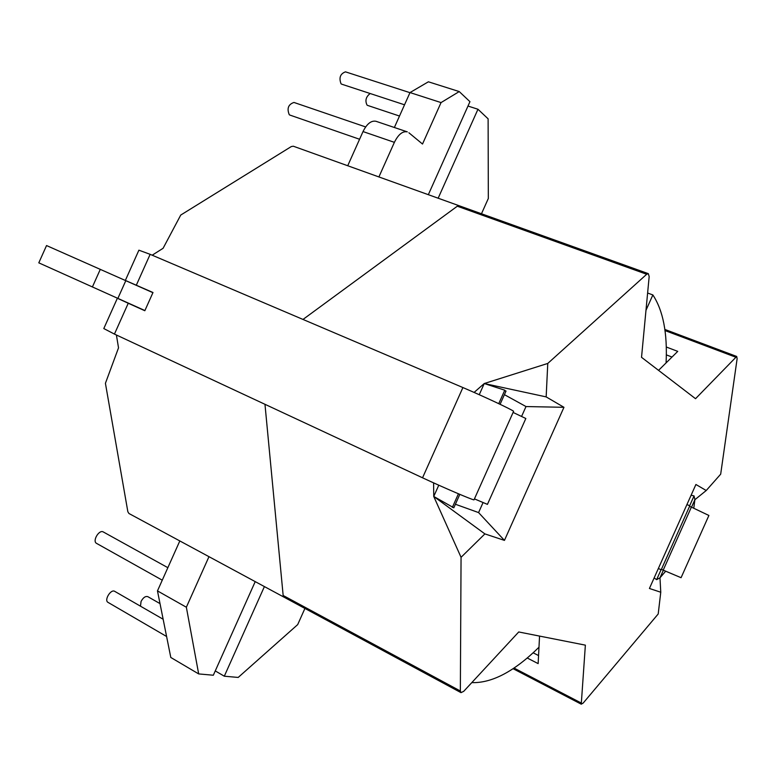 <?xml version="1.0" encoding="UTF-8"?>
<svg xmlns="http://www.w3.org/2000/svg" width="776" height="776" viewBox="0 0 776 776"><rect width="100%" height="100%" fill="white"/><g stroke="black" fill="none" stroke-linecap="round" stroke-linejoin="round"><path stroke-width="1.16" d="M428.333 194.689L469.946 101.675L459.237 91.568L469.946 101.675L428.333 194.689M441.049 102.587L459.237 91.568L428.391 81.8L459.237 91.568L441.049 102.587L410.009 92.567L428.391 81.8L410.009 92.567L394.373 127.497L410.009 92.567L441.049 102.587L422.513 144.035L441.049 102.587M408.894 132.774L422.513 144.035L408.894 132.774M394.383 142.347C398.311 134.442 402.608 130.95 407.293 131.862C402.608 130.95 398.311 134.442 394.383 142.347L378.901 176.938L394.383 142.347L363.022 131.571C366.912 123.762 371.248 120.338 376.03 121.298L407.293 131.862L376.03 121.298C371.248 120.338 366.912 123.762 363.022 131.571L394.383 142.347M208.977 556.673L186.356 607.23L198.675 673.917L213.332 675.227L255.217 581.622L213.332 675.227L198.675 673.917L170.798 657.466L198.675 673.917L186.356 607.23L157.47 590.895L170.798 657.466L157.47 590.895L186.356 607.23L208.977 556.673M652.858 294.938C663.102 310.439 667.515 333.088 666.089 362.896C667.515 333.088 663.102 310.439 652.858 294.938L645.971 310.342L652.858 294.938L647.611 293.018L652.858 294.938M538.981 647.232C514.342 671.444 491.945 683.239 471.798 682.618C491.945 683.239 514.342 671.444 538.981 647.232M179.819 540.94L157.47 590.895L179.819 540.94M477.967 109.251L438.159 198.21L477.967 109.251L488.114 118.835L488.327 198.472L481.479 213.759L488.327 198.472L488.114 118.835L477.967 109.251L467.996 106.05L477.967 109.251M224.303 676.206L264.403 586.578L224.303 676.206L238.203 677.438L297.693 624.602L304.92 608.442L297.693 624.602L238.203 677.438L224.303 676.206L215.262 670.91L224.303 676.206M347.726 165.744L363.022 131.571L347.726 165.744M341.042 83.808C338.782 77.765 340.266 73.778 345.475 71.848C340.266 73.778 338.782 77.765 341.042 83.808L341.741 84.196L341.042 83.808M289.283 114.741C286.742 108.494 288.294 104.391 293.959 102.451C288.294 104.391 286.742 108.494 289.283 114.741L289.923 115.081L289.283 114.741M114.741 591.361C110.861 588.741 103.819 600.304 108.039 602.389C103.819 600.304 110.861 588.741 114.741 591.361L163.144 619.238L114.741 591.361M103.315 531.967C99.085 529.242 92.043 541.231 96.602 543.404C92.043 541.231 99.085 529.242 103.315 531.967L167.858 567.683L103.315 531.967M141.057 601.468C143.162 597.578 145.422 595.968 147.818 596.657C145.422 595.968 143.162 597.578 141.057 601.468L140.485 606.192L141.057 601.468M367.038 105.09L367.669 105.439L367.038 105.09C364.895 100.618 365.942 96.767 370.162 93.527C365.942 96.767 364.895 100.618 367.038 105.09M118.524 347.842L105.42 383.305L127.856 511.753L128.952 513.499L127.856 511.753L105.42 383.305L118.524 347.842L116.41 335.019L118.524 347.842M180.74 215.059L163.096 248.291L152.183 255.197L163.096 248.291L180.74 215.059L291.31 146.557L180.74 215.059M264.985 404.451L283.162 595.483L284.065 597.19L283.162 595.483L264.985 404.451L283.162 595.483L284.065 597.19L128.952 513.499L460.993 692.648L460.352 690.999L461.06 557.313L433.745 496.456L453.805 507.814L459.819 494.37M479.248 394.712L484.243 383.538L546.158 396.895L547.769 363.44L646.689 274.267L648.329 273.656L293.328 146.218L291.31 146.557L293.328 146.218L459.169 205.756L457.306 206.212L303.125 319.343L457.306 206.212L459.169 205.756L457.306 206.212L303.125 319.343M483.079 502.528L478.579 512.587L455.396 504.245M504.41 394.654L526.002 406.556L521.569 416.46M546.158 396.895L563.958 407.303L504.448 540.387L484.893 533.898L433.745 496.456L438.779 485.194M504.448 540.387L478.579 512.587M474.097 392.423L484.243 383.538L504.769 390.192L505.845 391.453M691.106 495.224L694.054 495.912L689.651 505.768M663.364 570.234L659.978 577.819L656.622 579.662L654.149 577.907M665.643 571.243L659.978 577.819L660.764 592.233L649.425 588.47L695.907 484.486L706.228 490.519L694.889 499.695L694.054 495.912M693.783 508.202L694.889 499.695L691.542 507.194M484.893 533.898L461.06 557.313M484.243 383.538L547.769 363.44M660.764 592.233L658.203 613.971L583.193 703.046L581.263 704.191L585.366 645.147L518.727 631.965L463.718 691.329L460.993 692.648M706.228 490.519L720.681 474.175L737.132 358.677L736.696 356.456L664.838 329.431M563.958 407.303L526.002 406.556M433.745 496.456L433.609 482.876M648.329 273.656L649.173 276.586L641.529 357.319L695.538 398.699L736.696 356.456M658.543 370.356L677.739 351.382L666.264 346.998M539.553 636.087L538.146 663.616L527.185 657.98M658.358 568.498L661.21 569.778L689.786 505.836L661.21 569.778L658.358 568.498M686.935 504.555L689.786 505.836L686.935 504.555M663.199 570.156L681.076 577.703L708.895 515.468L691.377 507.116L708.895 515.468L681.076 577.703L661.394 569.371L663.199 570.156L691.377 507.116L663.199 570.156M689.583 506.301L691.377 507.116L689.583 506.301M474.117 499.608L473.99 499.88C471.585 499.608 443.581 487.609 422.542 477.803L114.441 334.087L128.244 303.251L144.831 310.73L152.988 292.513L125.392 280.456M474.437 498.881L487.435 504.371L525.837 418.497L513.101 412.434M144.918 310.555L38.8 262.841L46.541 245.555L152.911 292.688M152.95 292.61L134.917 284.705M513.47 411.6L513.615 411.29C511.84 409.582 484.263 396.652 462.903 387.554L150.146 254.334L138.894 250.182L125.353 280.437M144.86 310.681L128.835 303.329M114.441 334.087L103.8 328.558L117.36 298.275L120.28 299.497M128.244 303.251L117.37 298.256M283.162 595.483L460.352 690.999M457.306 206.212L646.689 274.267M504.769 390.192L498.745 403.665M458.432 493.788L452.34 507.417M661.065 569.71L656.622 579.662M664.993 330.557L735.425 357.076M513.993 668.029L580.875 702.823M666.322 354.865L672.006 357.047M533.112 652.791L538.554 655.565M92.392 286.984L100.317 269.291M117.865 298.411L125.819 280.64M422.542 477.803L462.903 387.554M136.334 285.17L150.146 254.334M409.961 92.674L345.475 71.848L409.961 92.674M404.529 104.799L341.741 84.196L404.529 104.799M365.641 126.934L293.959 102.451L365.641 126.934M359.579 139.263L289.923 115.081L359.579 139.263M166.597 636.495L108.039 602.389L166.597 636.495M162.262 580.176L96.602 543.404L162.262 580.176M160.011 603.612L147.818 596.657L160.011 603.612M399.504 116.041L367.669 105.439L399.504 116.041M500.093 404.306L506.03 391.036M513.033 668.669L581.263 704.191M513.615 411.29L473.99 499.88"/></g></svg>
